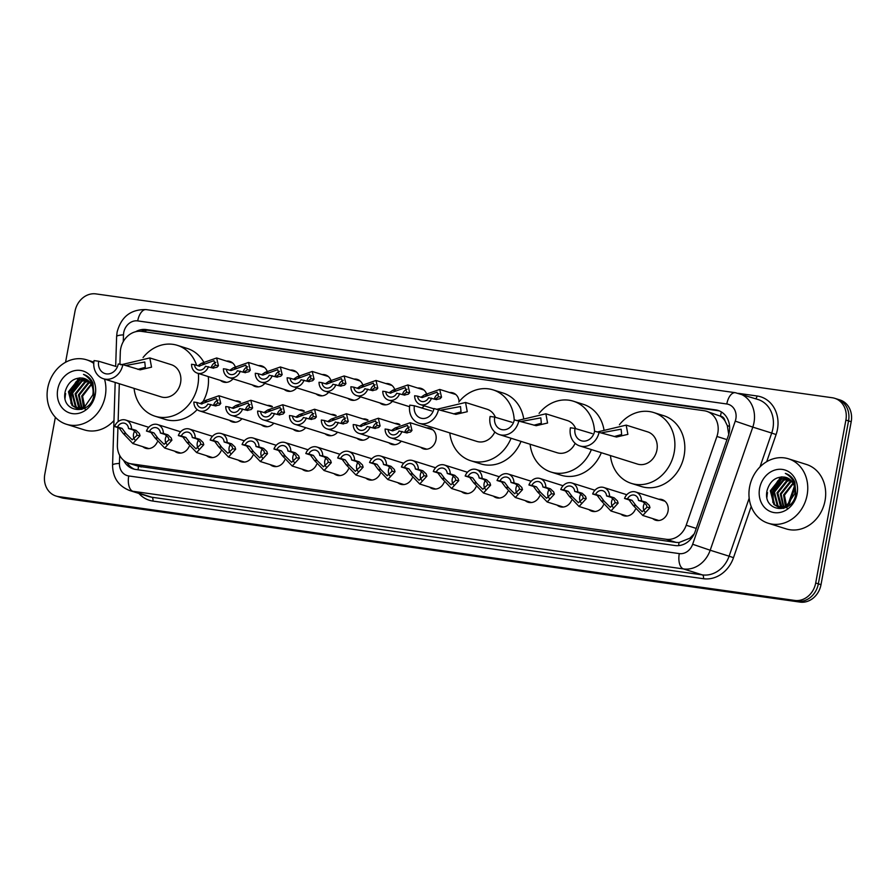 <?xml version="1.0" encoding="UTF-8"?>
<svg xmlns="http://www.w3.org/2000/svg" width="896" height="896" viewBox="0 0 896 896"><rect width="100%" height="100%" fill="white"/><g stroke="black" fill="none" stroke-linecap="round" stroke-linejoin="round"><path stroke-width="1.34" d="M635.331 509.432A10.808 9.262 107.5 0 1 623.717 515.704A10.808 9.262 107.5 0 1 620.85 514.102M603.456 504.93A10.808 9.262 107.5 0 1 591.853 511.213A10.808 9.262 107.5 0 1 588.974 509.6M571.592 500.438A10.808 9.262 107.5 0 1 559.978 506.722A10.808 9.262 107.5 0 1 557.11 505.109M539.717 495.947A10.808 9.262 107.5 0 1 528.102 502.219A10.808 9.262 107.5 0 1 525.235 500.606M507.842 491.445A10.808 9.262 107.5 0 1 496.238 497.728A10.808 9.262 107.5 0 1 493.36 496.115M475.978 486.954A10.808 9.262 107.5 0 1 464.363 493.237A10.808 9.262 107.5 0 1 461.496 491.624M444.102 482.451A10.808 9.262 107.5 0 1 432.488 488.734A10.808 9.262 107.5 0 1 429.621 487.122M412.227 477.96A10.808 9.262 107.5 0 1 400.624 484.243A10.808 9.262 107.5 0 1 397.746 482.63M380.363 473.469A10.808 9.262 107.5 0 1 368.749 479.752A10.808 9.262 107.5 0 1 365.882 478.139M348.488 468.966A10.808 9.262 107.5 0 1 336.874 475.25A10.808 9.262 107.5 0 1 334.006 473.637M316.613 464.475A10.808 9.262 107.5 0 1 305.01 470.758A10.808 9.262 107.5 0 1 302.131 469.146M284.749 459.984A10.808 9.262 107.5 0 1 273.134 466.256A10.808 9.262 107.5 0 1 270.267 464.654M252.874 455.482A10.808 9.262 107.5 0 1 241.27 461.765A10.808 9.262 107.5 0 1 238.392 460.152M221.01 450.99A10.808 9.262 107.5 0 1 209.395 457.274A10.808 9.262 107.5 0 1 206.517 455.661M189.134 446.499A10.808 9.262 107.5 0 1 177.52 452.771A10.808 9.262 107.5 0 1 174.653 451.17M157.259 441.997A10.808 9.262 107.5 0 1 145.656 448.28A10.808 9.262 107.5 0 1 142.778 446.667M658.795 499.262A10.808 9.262 107.5 0 1 662.077 499.587A10.808 9.262 107.5 0 1 668.035 511.19A10.808 9.262 107.5 0 1 655.592 520.206A10.808 9.262 107.5 0 1 652.714 518.594M426.731 427.93A10.808 9.262 107.5 0 1 430.013 428.254A10.808 9.262 107.5 0 1 435.971 439.858A10.808 9.262 107.5 0 1 423.528 448.874A10.808 9.262 107.5 0 1 420.661 447.261M401.33 441.179A10.808 9.262 107.5 0 1 391.653 444.371A10.808 9.262 107.5 0 1 388.786 442.758M369.466 436.688A10.808 9.262 107.5 0 1 359.789 439.88A10.808 9.262 107.5 0 1 356.91 438.267M337.59 432.197A10.808 9.262 107.5 0 1 327.914 435.389A10.808 9.262 107.5 0 1 325.046 433.776M305.715 427.694A10.808 9.262 107.5 0 1 296.05 430.886A10.808 9.262 107.5 0 1 293.171 429.274M273.851 423.203A10.808 9.262 107.5 0 1 264.174 426.395A10.808 9.262 107.5 0 1 261.296 424.782M241.976 418.712A10.808 9.262 107.5 0 1 232.299 421.904A10.808 9.262 107.5 0 1 229.432 420.291M424.245 405.81A10.808 9.262 107.5 0 1 421.602 408.038M392.37 401.318A10.808 9.262 107.5 0 1 382.693 404.51A10.808 9.262 107.5 0 1 379.826 402.898M360.506 396.816A10.808 9.262 107.5 0 1 350.829 400.008A10.808 9.262 107.5 0 1 347.95 398.406M328.63 392.325A10.808 9.262 107.5 0 1 318.954 395.517A10.808 9.262 107.5 0 1 316.075 393.904M296.755 387.834A10.808 9.262 107.5 0 1 287.078 391.026A10.808 9.262 107.5 0 1 284.211 389.413M264.891 383.331A10.808 9.262 107.5 0 1 255.214 386.523A10.808 9.262 107.5 0 1 252.336 384.91M233.016 378.84A10.808 9.262 107.5 0 1 223.339 382.032A10.808 9.262 107.5 0 1 220.461 380.419M117.925 427.594L117.376 445.021A20.261 17.371 -72.5 0 0 128.934 463.299A20.261 17.371 -72.5 0 0 131.331 463.837L666.154 539.269A20.261 17.371 -72.5 0 0 686.19 525.246L716.912 436.464A20.261 17.371 -72.5 0 0 717.808 433.059A20.261 17.371 -72.5 0 0 706.63 411.298A20.261 17.371 -72.5 0 0 704.234 410.749L141.613 331.397A20.261 17.371 -72.5 0 0 120.299 352.318L119.918 364.246M728.728 434.403L727.317 425.634L724.998 420.907A6.754 5.79 -72.5 0 0 720.44 416.125A20.261 10.326 -82 0 1 721.448 411.981M720.44 416.125L720.138 416.08A20.261 17.371 107.5 0 1 724.998 420.907M138.107 469.795A20.261 10.326 -82 0 1 138.499 466.301L676.133 542.405L679.022 542.528L689.853 538.216L694.221 533.837M138.499 466.301L128.934 463.299M720.138 416.08L706.63 411.298M119.314 383.734L118.115 421.658M394.867 423.438A10.808 9.262 107.5 0 1 398.138 423.763A10.808 9.262 107.5 0 1 399.918 424.57M362.992 418.936A10.808 9.262 107.5 0 1 366.274 419.261A10.808 9.262 107.5 0 1 368.043 420.067M331.117 414.445A10.808 9.262 107.5 0 1 334.398 414.77A10.808 9.262 107.5 0 1 336.168 415.576M299.253 409.954A10.808 9.262 107.5 0 1 302.523 410.267A10.808 9.262 107.5 0 1 304.304 411.085M267.378 405.451A10.808 9.262 107.5 0 1 270.659 405.776A10.808 9.262 107.5 0 1 272.429 406.582M235.502 400.96A10.808 9.262 107.5 0 1 238.784 401.285A10.808 9.262 107.5 0 1 240.565 402.091M449.646 392.56A10.808 9.262 107.5 0 1 452.917 392.885A10.808 9.262 107.5 0 1 459.077 401.699M417.771 388.058A10.808 9.262 107.5 0 1 421.053 388.382A10.808 9.262 107.5 0 1 426.317 393.288M385.896 383.566A10.808 9.262 107.5 0 1 389.178 383.891A10.808 9.262 107.5 0 1 394.442 388.797M354.032 379.075A10.808 9.262 107.5 0 1 357.302 379.4A10.808 9.262 107.5 0 1 362.566 384.306M322.157 374.573A10.808 9.262 107.5 0 1 325.438 374.898A10.808 9.262 107.5 0 1 330.702 379.803M290.282 370.082A10.808 9.262 107.5 0 1 293.563 370.406A10.808 9.262 107.5 0 1 298.827 375.312M258.418 365.59A10.808 9.262 107.5 0 1 261.688 365.904A10.808 9.262 107.5 0 1 266.952 370.81M226.542 361.088A10.808 9.262 107.5 0 1 229.824 361.413A10.808 9.262 107.5 0 1 235.088 366.318M123.648 460.354A20.261 17.371 -72.5 0 0 133.224 468.899A20.261 17.371 -72.5 0 0 135.61 469.448L675.125 545.541A20.261 17.371 -72.5 0 0 695.162 531.518L728.347 435.613A20.261 17.371 -72.5 0 0 729.243 432.197A20.261 17.371 -72.5 0 0 718.066 410.435A20.261 17.371 -72.5 0 0 715.669 409.886L146.138 329.56A20.261 17.371 -72.5 0 0 135.621 331.733M140.918 331.318A20.261 17.371 107.5 0 1 148.792 330.4L718.323 410.726A20.261 17.371 107.5 0 1 719.376 410.917M71.4 394.419A27.014 23.162 107.5 0 1 75.566 383.634M76.888 381.685A27.014 23.162 107.5 0 1 77.65 380.688M78.534 379.646A27.014 23.162 107.5 0 1 80.237 377.877M773.259 493.416A27.014 23.162 107.5 0 1 777.426 482.63M778.747 480.67A27.014 23.162 107.5 0 1 779.509 479.685M780.394 478.632A27.014 23.162 107.5 0 1 782.096 476.862M65.554 362.286L74.995 311.338A20.261 17.371 107.5 0 1 95.939 293.899L832.317 397.757A20.261 17.371 107.5 0 1 834.714 398.306A20.261 17.371 107.5 0 1 845.891 420.067L815.696 582.994A20.261 17.371 107.5 0 1 794.752 600.432L58.374 496.574A20.261 17.371 107.5 0 1 55.978 496.026A20.261 17.371 107.5 0 1 44.8 474.264L55.362 417.267M834.714 398.306L840.022 399.974A20.261 17.371 107.5 0 1 851.2 421.736L821.005 584.662L818.35 583.834A20.261 17.371 107.5 0 1 797.406 601.261L61.029 497.403A20.261 17.371 107.5 0 1 58.632 496.866A20.261 17.371 107.5 0 0 61.029 497.403L797.406 601.261A20.261 17.371 107.5 0 0 818.35 583.834L848.546 420.896L818.35 583.834L815.696 582.994M837.368 399.134A20.261 17.371 107.5 0 1 848.546 420.896A20.261 17.371 107.5 0 0 837.368 399.134M134.568 469.258A20.261 17.371 107.5 0 1 127.03 462.549M821.005 584.662A20.261 17.371 107.5 0 1 800.061 602.101L63.683 498.243A20.261 17.371 107.5 0 1 61.286 497.694L55.978 496.026M749.594 486.965A33.768 28.941 107.5 0 1 788.48 458.808A33.768 28.941 107.5 0 1 807.117 495.085A33.768 28.941 107.5 0 1 768.23 523.242A33.768 28.941 107.5 0 1 749.594 486.965M788.48 458.808L806.4 464.442A33.768 28.941 107.5 0 1 825.037 500.718A33.768 28.941 107.5 0 1 786.15 528.875L768.23 523.242M797.115 493.674A22.019 18.872 107.5 0 1 774.357 512.624A22.019 18.872 107.5 0 1 759.595 488.376A22.019 18.872 107.5 0 1 782.354 469.426A22.019 18.872 107.5 0 1 797.115 493.674M786.296 477.512L784.448 477.098C775.958 476.47 770.213 480.749 767.234 489.944C761.466 511.907 792.747 515.805 795.838 493.797L794.819 482.138C792.803 477.669 789.645 474.746 785.344 473.39C793.094 477.613 796.208 484.456 794.674 493.909L786.33 506.128L778.826 507.181M787.875 478.162L780.618 479.147L771.154 491.019L774.704 504.728L778.422 507.046M787.483 477.971L779.789 478.878L770.325 490.762L773.875 504.47L777.997 506.923M789.376 479.046L783.933 480.189L774.48 492.061L778.019 505.77L780.147 507.349M780.539 507.562L781.738 508.088M789.006 478.8L783.104 479.92L773.651 491.803L777.19 505.512L779.699 507.304M780.102 507.494L783.686 508.413M790.787 480.222L787.248 481.23L777.795 493.102L781.962 507.36M790.451 479.898L786.419 480.973L776.966 492.845L780.506 506.554L781.502 507.394M781.872 507.651L783.026 508.346M792.109 481.701L790.574 482.272L781.11 494.144L783.877 507.046M791.784 481.298L789.746 482.014L780.282 493.886L783.384 507.158M793.296 483.594L784.426 495.197L785.938 506.318M793.005 483.078L783.597 494.928L785.4 506.542M787.08 508.323L784.493 495.522M784.448 477.098A15.266 13.082 107.5 0 1 786.251 477.501A15.266 13.082 107.5 0 1 794.674 493.909M766.931 497.258A33.768 28.941 107.5 0 1 767.514 492.598M780.595 479.147L772.397 491.949L772.878 502.488M781.962 478.632L772.811 492.083L773.629 503.552M597.206 432.018L626.181 425.13L627.883 434.358L616.482 437.035L594.574 431.189A11.48 9.845 107.5 0 1 581.358 440.765A11.48 9.845 107.5 0 1 575.019 428.434L570.416 427.784A16.89 14.47 107.5 0 0 579.734 445.917L637.47 464.072A16.89 14.47 -72.5 0 0 656.925 449.994A16.89 14.47 -72.5 0 0 647.606 431.861L626.181 425.118M592.323 433.619L575.019 428.434M619.416 424.715A37.15 31.842 107.5 0 1 653.677 412.53A37.15 31.842 107.5 0 1 674.184 452.424A37.15 31.842 107.5 0 1 631.4 483.403A37.15 31.842 107.5 0 1 610.422 455.56M653.677 412.53L663.634 415.666A37.15 31.842 107.5 0 1 684.13 455.56A37.15 31.842 107.5 0 1 641.346 486.528L631.4 483.403M599.178 431.838A16.89 14.47 107.5 0 1 579.734 445.917M614.197 436.554L621.656 434.526L621.13 429.195L601.955 432.712M516.891 420.683L545.866 413.795L547.568 423.024L536.178 425.701L514.27 419.866A11.48 9.845 107.5 0 1 501.043 429.43A11.48 9.845 107.5 0 1 494.704 417.099L490.101 416.45A16.89 14.47 107.5 0 0 499.419 434.594L557.166 452.749A16.89 14.47 -72.5 0 0 575.142 443.307M512.008 422.296L494.704 417.099M575.702 428.646A16.89 14.47 -72.5 0 0 567.291 420.526L545.866 413.795M539.101 413.381A37.15 31.842 107.5 0 1 573.373 401.206A37.15 31.842 107.5 0 1 594.53 431.424M573.373 401.206L583.33 404.331A37.15 31.842 107.5 0 1 603.926 429.565M591.382 449.579A37.15 31.842 107.5 0 1 551.085 472.069A37.15 31.842 107.5 0 1 530.107 444.237M601.328 452.704A37.15 31.842 107.5 0 1 561.042 475.205L551.085 472.069M518.874 420.515A16.89 14.47 107.5 0 1 499.419 434.594M533.882 425.219L541.352 423.203L540.814 417.872L521.64 421.389M436.587 409.36L465.55 402.472L467.264 411.701L455.862 414.378L433.955 408.531A11.48 9.845 107.5 0 1 420.728 418.107A11.48 9.845 107.5 0 1 414.4 405.776L409.797 405.126A16.89 14.47 107.5 0 0 419.115 423.259L476.851 441.414A16.89 14.47 -72.5 0 0 494.827 431.973M431.704 410.973L414.4 405.776M495.398 417.323A16.89 14.47 -72.5 0 0 486.976 409.203L465.562 402.472M458.786 402.058A37.15 31.842 107.5 0 1 493.058 389.872A37.15 31.842 107.5 0 1 514.226 420.101M493.058 389.872L503.014 393.008A37.15 31.842 107.5 0 1 523.622 418.242M511.067 438.256A37.15 31.842 107.5 0 1 470.77 460.746A37.15 31.842 107.5 0 1 449.792 432.914M521.024 441.381A37.15 31.842 107.5 0 1 480.726 463.882L470.77 460.746M438.558 409.181A16.89 14.47 107.5 0 1 419.115 423.259M453.578 413.896L461.037 411.869L460.51 406.549L441.336 410.054M122.842 364.65L118.238 364A11.48 9.845 107.5 0 1 105.011 373.576A11.48 9.845 107.5 0 1 98.672 361.245L94.069 360.595A16.89 14.47 107.5 0 0 103.387 378.728L161.134 396.883A16.89 14.47 -72.5 0 0 180.578 382.805A16.89 14.47 -72.5 0 0 171.259 364.672L149.834 357.941L151.536 367.17L140.146 369.846L122.842 364.65A16.89 14.47 107.5 0 1 103.387 378.728M115.976 366.442L98.672 361.245M120.859 364.829L149.834 357.941M143.069 357.526A37.15 31.842 107.5 0 1 177.341 345.341A37.15 31.842 107.5 0 1 196.638 365.366M198.341 373.464A37.15 31.842 107.5 0 1 197.837 385.246A37.15 31.842 107.5 0 1 155.053 416.214A37.15 31.842 107.5 0 1 134.075 388.382M177.341 345.341L187.298 348.477A37.15 31.842 107.5 0 1 203.482 361.626M208.298 376.589A37.15 31.842 107.5 0 1 207.794 388.371A37.15 31.842 107.5 0 1 202.754 402.058M197.176 409.595A37.15 31.842 107.5 0 1 165.01 419.35L155.053 416.214M137.85 369.365L145.32 367.338L144.782 362.018L125.608 365.523M104.507 379.086A33.768 28.941 107.5 0 1 105.258 396.088A33.768 28.941 107.5 0 1 66.371 424.245A33.768 28.941 107.5 0 1 47.734 387.979A33.768 28.941 107.5 0 1 86.632 359.822A33.768 28.941 107.5 0 1 93.766 363.406M95.256 394.677A22.019 18.872 107.5 0 1 72.498 413.627A22.019 18.872 107.5 0 1 57.736 389.39A22.019 18.872 107.5 0 1 80.506 370.44A22.019 18.872 107.5 0 1 95.256 394.677M84.437 378.526L82.589 378.101C74.099 377.474 68.354 381.763 65.374 390.947C59.618 412.922 90.888 416.819 93.979 394.8L92.96 383.152C90.944 378.672 87.786 375.76 83.485 374.394C91.235 378.627 94.349 385.459 92.826 394.912L84.47 407.131L76.978 408.184M86.016 379.165L78.758 380.15L69.294 392.022L72.845 405.731L76.563 408.05M85.624 378.986L77.93 379.893L68.466 391.765L72.016 405.474L76.149 407.926M87.517 380.061L82.074 381.192L72.621 393.075L76.16 406.784L78.288 408.363M78.68 408.565L79.878 409.091M87.147 379.814L81.245 380.934L71.792 392.806L75.331 406.515L77.851 408.307M78.243 408.498L81.827 409.416M88.928 381.226L85.4 382.234L75.936 394.117L80.102 408.374M88.592 380.912L84.56 381.976L75.107 393.848L78.658 407.568L79.643 408.397M80.013 408.666L81.166 409.349M90.25 382.715L88.715 383.286L79.251 395.158L82.018 408.05M89.925 382.312L87.886 383.018L78.422 394.901L81.536 408.162M91.437 384.608L82.578 396.2L84.078 407.322M91.146 384.082L81.738 395.942L83.552 407.546M85.221 409.338L82.634 396.536M82.589 378.101A15.266 13.082 107.5 0 1 84.392 378.515A15.266 13.082 107.5 0 1 92.826 394.912M113.982 420.526A33.768 28.941 107.5 0 1 84.291 429.878L66.371 424.245M65.072 398.272A33.768 28.941 107.5 0 1 65.654 393.613M78.736 380.162L70.538 392.952L71.019 403.502M80.102 379.646L70.952 393.086L71.77 404.566M435.086 399.235L438.57 396.738L437.069 392.146L422.162 397.589L417.603 396.155A6.754 5.79 -72.5 0 0 421.434 401.386A6.754 5.79 -72.5 0 0 428.579 397.712L436.106 399.56L440.138 398.698L441.526 397.152L439.723 389.435L455.795 394.486M438.928 393.758A6.754 5.79 -72.5 0 0 434.37 399.011M421.008 397.23L424.592 394.766L439.723 389.435M436.677 399.683L436.106 399.56M417.603 396.155L414.646 395.741A10.136 8.68 -72.5 0 0 420.426 404.611A10.136 8.68 -72.5 0 0 431.547 398.126M403.211 394.744L406.706 392.246L405.205 387.654L390.286 393.098L385.739 391.664A6.754 5.79 -72.5 0 0 389.57 396.894A6.754 5.79 -72.5 0 0 396.715 393.21L404.23 395.058L408.274 394.195L409.662 392.661L407.859 384.944L423.92 389.995M407.053 389.256A6.754 5.79 -72.5 0 0 402.506 394.52M389.144 392.739L392.717 390.275L407.859 384.944M404.813 395.192L404.23 395.058M385.739 391.664L382.771 391.25A10.136 8.68 -72.5 0 0 388.55 400.12A10.136 8.68 -72.5 0 0 399.683 393.635M390.846 393.221L390.286 393.098M371.336 390.242L374.83 387.744L373.33 383.152L358.411 388.595L353.864 387.173A6.754 5.79 -72.5 0 0 357.694 392.403A6.754 5.79 -72.5 0 0 364.84 388.718L372.355 390.566L376.398 389.704L377.787 388.17L375.984 380.453L392.045 385.504M375.178 384.765A6.754 5.79 -72.5 0 0 370.63 390.018M357.269 388.237L360.842 385.773L375.984 380.453M372.938 390.701L372.355 390.566M353.864 387.173L350.896 386.747A10.136 8.68 -72.5 0 0 356.686 395.618A10.136 8.68 -72.5 0 0 367.808 389.133M358.971 388.73L358.411 388.595M339.472 385.75L342.955 383.253L341.454 378.661L326.547 384.104L321.989 382.67A6.754 5.79 -72.5 0 0 325.819 387.901A6.754 5.79 -72.5 0 0 332.965 384.216L340.491 386.075L344.523 385.213L345.912 383.667L344.109 375.95L360.181 381.002M343.314 380.274A6.754 5.79 -72.5 0 0 338.755 385.526M325.394 383.746L328.978 381.282L344.109 375.95M341.062 386.198L340.491 386.075M321.989 382.67L319.032 382.256A10.136 8.68 -72.5 0 0 324.811 391.126A10.136 8.68 -72.5 0 0 335.933 384.642M307.597 381.259L311.091 378.762L309.59 374.17L294.672 379.613L290.125 378.179A6.754 5.79 -72.5 0 0 293.955 383.41A6.754 5.79 -72.5 0 0 301.101 379.725L308.616 381.573L312.659 380.71L314.048 379.176L312.245 371.459L328.306 376.51M311.438 375.771A6.754 5.79 -72.5 0 0 306.891 381.035M293.53 379.243L297.102 376.779L312.245 371.459M309.198 381.707L308.616 381.573M290.125 378.179L287.157 377.765A10.136 8.68 -72.5 0 0 292.936 386.635A10.136 8.68 -72.5 0 0 304.069 380.15M295.232 379.736L294.672 379.613M275.722 376.757L279.216 374.259L277.715 369.667L262.808 375.11L258.25 373.688A6.754 5.79 -72.5 0 0 262.08 378.918A6.754 5.79 -72.5 0 0 269.226 375.234L276.741 377.082L280.784 376.219L282.173 374.674L280.37 366.968L296.442 372.019M279.563 371.28A6.754 5.79 -72.5 0 0 275.016 376.533M261.654 374.752L265.227 372.288L280.37 366.968M277.323 377.216L276.741 377.082M258.25 373.688L255.282 373.262A10.136 8.68 -72.5 0 0 261.072 382.133A10.136 8.68 -72.5 0 0 272.194 375.648M243.858 372.266L247.341 369.768L245.84 365.176L230.933 370.619L226.386 369.186A6.754 5.79 -72.5 0 0 230.216 374.416A6.754 5.79 -72.5 0 0 237.362 370.731L244.877 372.59L248.909 371.728L250.298 370.182L248.494 362.466L264.566 367.517M247.699 366.778A6.754 5.79 -72.5 0 0 243.141 372.042M229.779 370.261L233.363 367.797L248.494 362.466M245.459 372.714L244.877 372.59M226.386 369.186L223.418 368.771A10.136 8.68 -72.5 0 0 229.197 377.642A10.136 8.68 -72.5 0 0 240.318 371.157M211.982 367.774L215.477 365.277L213.976 360.674L199.058 366.128L194.51 364.694A6.754 5.79 -72.5 0 0 198.341 369.925A6.754 5.79 -72.5 0 0 205.486 366.24L213.002 368.088L217.045 367.226L218.434 365.691L216.63 357.974L232.691 363.026M215.824 362.286A6.754 5.79 -72.5 0 0 211.277 367.55M197.915 365.758L201.488 363.294L216.63 357.974M213.584 368.222L213.002 368.088M194.51 364.694L191.542 364.269A10.136 8.68 -72.5 0 0 197.322 373.139A10.136 8.68 -72.5 0 0 208.454 366.654M199.618 366.251L199.058 366.128M405.541 432.522L409.024 430.024L407.523 425.432L392.616 430.875L388.069 429.442A6.754 5.79 -72.5 0 0 391.899 434.672A6.754 5.79 -72.5 0 0 399.034 430.987L406.56 432.846L410.592 431.984L411.981 430.438L409.024 430.024M391.462 430.517L395.046 428.053L410.178 422.722L411.981 430.438M407.142 432.97L406.56 432.846M388.069 429.442L385.101 429.027A10.136 8.68 -72.5 0 0 390.88 437.898A10.136 8.68 -72.5 0 0 402.002 431.413M409.382 427.045A6.754 5.79 -72.5 0 0 404.824 432.298M373.666 428.03L377.16 425.533L375.659 420.93L360.741 426.384L356.194 424.95A6.754 5.79 -72.5 0 0 360.024 430.181A6.754 5.79 -72.5 0 0 367.17 426.496L374.685 428.344L378.728 427.482L380.117 425.947L377.16 425.533M361.301 426.507L360.741 426.384M359.598 426.014L363.171 423.55L378.314 418.23L380.117 425.947M375.267 428.478L374.685 428.344M356.194 424.95L353.226 424.536A10.136 8.68 -72.5 0 0 359.005 433.395A10.136 8.68 -72.5 0 0 370.138 426.91M377.507 422.542A6.754 5.79 -72.5 0 0 372.96 427.806M341.79 423.528L345.285 421.03L343.784 416.438L328.877 421.882L324.318 420.459A6.754 5.79 -72.5 0 0 328.149 425.69A6.754 5.79 -72.5 0 0 335.294 422.005L342.81 423.853L346.853 422.99L348.242 421.445L345.285 421.03M327.723 421.523L331.296 419.059L346.438 413.739L348.242 421.445M343.392 423.976L342.81 423.853M324.318 420.459L321.35 420.034A10.136 8.68 -72.5 0 0 327.141 428.904A10.136 8.68 -72.5 0 0 338.262 422.419M345.632 418.051A6.754 5.79 -72.5 0 0 341.085 423.304M309.926 419.037L313.41 416.539L311.909 411.947L297.002 417.39L292.454 415.957A6.754 5.79 -72.5 0 0 296.285 421.187A6.754 5.79 -72.5 0 0 303.43 417.502L310.946 419.362L314.978 418.499L316.366 416.954L313.41 416.539M295.848 417.032L299.432 414.568L314.563 409.237L316.366 416.954M311.528 419.485L310.946 419.362M292.454 415.957L289.486 415.542A10.136 8.68 -72.5 0 0 295.266 424.413A10.136 8.68 -72.5 0 0 306.387 417.928M313.768 413.549A6.754 5.79 -72.5 0 0 309.21 418.813M278.051 414.546L281.546 412.037L280.045 407.445L265.126 412.899L260.579 411.466A6.754 5.79 -72.5 0 0 264.41 416.696A6.754 5.79 -72.5 0 0 271.555 413.011L279.07 414.859L283.114 413.997L284.502 412.462L281.546 412.037M265.686 413.022L265.126 412.899M263.984 412.53L267.557 410.066L282.699 404.746L284.502 412.462M279.653 414.994L279.07 414.859M260.579 411.466L257.611 411.04A10.136 8.68 -72.5 0 0 263.39 419.91A10.136 8.68 -72.5 0 0 274.523 413.426M281.893 409.058A6.754 5.79 -72.5 0 0 277.346 414.322M246.176 410.043L249.67 407.546L248.17 402.954L233.262 408.397L228.704 406.963A6.754 5.79 -72.5 0 0 232.534 412.194A6.754 5.79 -72.5 0 0 239.68 408.52L247.206 410.368L251.238 409.506L252.627 407.96L249.67 407.546M232.109 408.038L235.682 405.574L250.824 400.254L252.627 407.96M247.778 410.491L247.206 410.368M228.704 406.963L225.736 406.549A10.136 8.68 -72.5 0 0 231.526 415.419A10.136 8.68 -72.5 0 0 242.648 408.934M250.018 404.566A6.754 5.79 -72.5 0 0 245.47 409.819M214.312 405.552L217.795 403.054L216.294 398.462L201.387 403.906L196.84 402.472A6.754 5.79 -72.5 0 0 200.67 407.702A6.754 5.79 -72.5 0 0 207.816 404.018L215.331 405.866L219.363 405.003L220.763 403.469L217.795 403.054M201.947 404.029L201.387 403.906M200.245 403.547L203.818 401.083L218.949 395.752L220.763 403.469M215.914 406L215.331 405.866M196.84 402.472L193.872 402.058A10.136 8.68 -72.5 0 0 199.651 410.928A10.136 8.68 -72.5 0 0 210.784 404.443M218.154 400.064A6.754 5.79 -72.5 0 0 213.606 405.328M627.502 498.893L632.05 500.326L636.003 505.669L642.174 511.739L647.024 507.226L646.419 504.997L643.026 501.872L638.478 500.438A6.754 5.79 -72.5 0 0 634.648 495.208A6.754 5.79 -72.5 0 0 627.502 498.893L624.534 498.467L629.082 499.901L633.035 505.254L642.802 515.469L658.874 520.531M644.806 502.902A6.754 5.79 -72.5 0 0 643.451 506.061A6.754 5.79 -72.5 0 0 644.829 511.75M624.534 498.467A10.136 8.68 -72.5 0 1 635.656 491.982A10.136 8.68 -72.5 0 1 641.446 500.853L645.994 502.286L649.298 505.4L649.981 507.651L642.802 515.469M641.446 500.853L638.478 500.438M595.627 494.39L600.174 495.824L604.128 501.178L610.299 507.237L615.149 502.734L614.544 500.494L611.15 497.37L606.603 495.947A6.754 5.79 -72.5 0 0 602.773 490.717A6.754 5.79 -72.5 0 0 595.627 494.39L592.659 493.976L597.206 495.41L601.171 500.763L610.926 510.978L626.998 516.029M612.931 498.411A6.754 5.79 -72.5 0 0 611.587 501.558A6.754 5.79 -72.5 0 0 612.965 507.248M592.659 493.976A10.136 8.68 -72.5 0 1 603.781 487.491A10.136 8.68 -72.5 0 1 609.571 496.362L614.118 497.795L617.422 500.909L618.117 503.149L610.926 510.978M609.571 496.362L606.603 495.947M563.752 489.899L568.31 491.333L572.253 496.686L578.435 502.746L583.285 498.243L582.68 496.003L579.286 492.878L574.728 491.445A6.754 5.79 -72.5 0 0 570.898 486.214A6.754 5.79 -72.5 0 0 563.752 489.899L560.784 489.485L565.342 490.918L569.296 496.272L579.062 506.486L595.123 511.538M581.056 493.92A6.754 5.79 -72.5 0 0 579.712 497.067A6.754 5.79 -72.5 0 0 581.09 502.757M560.784 489.485A10.136 8.68 -72.5 0 1 571.917 483A10.136 8.68 -72.5 0 1 577.696 491.87L582.254 493.304L585.547 496.406L586.242 498.658L579.062 506.486M577.696 491.87L574.728 491.445M531.888 485.408L536.435 486.842L540.389 492.184L546.56 498.254L551.41 493.741L550.805 491.512L547.411 488.387L542.864 486.954A6.754 5.79 -72.5 0 0 539.034 481.723A6.754 5.79 -72.5 0 0 531.888 485.408L528.92 484.982L533.467 486.416L537.421 491.77L547.187 501.984L563.259 507.035M549.192 489.418A6.754 5.79 -72.5 0 0 547.848 492.576A6.754 5.79 -72.5 0 0 549.214 498.266M528.92 484.982A10.136 8.68 -72.5 0 1 540.042 478.498A10.136 8.68 -72.5 0 1 545.832 487.368L550.379 488.802L553.683 491.915L554.366 494.166L547.187 501.984M545.832 487.368L542.864 486.954M500.013 480.906L504.56 482.339L508.514 487.693L514.685 493.752L519.534 489.25L518.93 487.01L515.536 483.885L510.989 482.462A6.754 5.79 -72.5 0 0 507.158 477.232A6.754 5.79 -72.5 0 0 500.013 480.906L497.045 480.491L501.592 481.925L505.557 487.278L515.323 497.493L531.384 502.544M517.317 484.926A6.754 5.79 -72.5 0 0 515.973 488.074A6.754 5.79 -72.5 0 0 517.35 493.763M497.045 480.491A10.136 8.68 -72.5 0 1 508.166 474.006A10.136 8.68 -72.5 0 1 513.957 482.877L518.504 484.31L521.808 487.424L522.502 489.664L515.323 497.493M513.957 482.877L510.989 482.462M468.138 476.414L472.696 477.848L476.638 483.202L482.821 489.261L487.67 484.758L487.066 482.518L483.672 479.394L479.114 477.96A6.754 5.79 -72.5 0 0 475.283 472.73A6.754 5.79 -72.5 0 0 468.138 476.414L465.17 476L469.728 477.422L473.682 482.776L483.448 493.002L499.509 498.053M485.442 480.435A6.754 5.79 -72.5 0 0 484.098 483.582A6.754 5.79 -72.5 0 0 485.475 489.272M465.17 476A10.136 8.68 -72.5 0 1 476.302 469.515A10.136 8.68 -72.5 0 1 482.082 478.386L486.64 479.808L489.944 482.922L490.627 485.173L483.448 493.002M482.082 478.386L479.114 477.96M436.274 471.923L440.821 473.357L444.774 478.699L450.946 484.77L455.795 480.256L455.19 478.027L451.797 474.902L447.25 473.469A6.754 5.79 -72.5 0 0 443.419 468.238A6.754 5.79 -72.5 0 0 436.274 471.923L433.306 471.498L437.853 472.931L441.818 478.285L451.573 488.499L467.645 493.55M453.578 475.933A6.754 5.79 -72.5 0 0 452.234 479.091A6.754 5.79 -72.5 0 0 453.6 484.781M433.306 471.498A10.136 8.68 -72.5 0 1 444.427 465.013A10.136 8.68 -72.5 0 1 450.218 473.883L454.765 475.317L458.069 478.43L458.752 480.67L451.573 488.499M450.218 473.883L447.25 473.469M404.398 467.421L408.946 468.854L412.899 474.208L419.07 480.267L423.92 475.765L423.315 473.525L419.922 470.4L415.374 468.978A6.754 5.79 -72.5 0 0 411.544 463.747A6.754 5.79 -72.5 0 0 404.398 467.421L401.43 467.006L405.989 468.44L409.942 473.794L419.709 484.008L435.77 489.059M421.702 471.442A6.754 5.79 -72.5 0 0 420.358 474.589A6.754 5.79 -72.5 0 0 421.736 480.278M401.43 467.006A10.136 8.68 -72.5 0 1 412.563 460.522A10.136 8.68 -72.5 0 1 418.342 469.392L422.89 470.826L426.194 473.928L426.888 476.179L419.709 484.008M418.342 469.392L415.374 468.978M372.523 462.93L377.082 464.363L381.024 469.717L387.206 475.776L392.056 471.262L391.451 469.034L388.058 465.909L383.499 464.475A6.754 5.79 -72.5 0 0 379.669 459.245A6.754 5.79 -72.5 0 0 372.523 462.93L369.566 462.515L374.114 463.938L378.067 469.291L387.834 479.517L403.894 484.568M389.827 466.95A6.754 5.79 -72.5 0 0 388.483 470.098A6.754 5.79 -72.5 0 0 389.861 475.787M369.566 462.515A10.136 8.68 -72.5 0 1 380.688 456.03A10.136 8.68 -72.5 0 1 386.467 464.901L391.026 466.323L394.33 469.437L395.013 471.688L387.834 479.517M386.467 464.901L383.499 464.475M340.659 458.438L345.206 459.861L349.16 465.214L355.331 471.285L360.181 466.771L359.576 464.542L356.182 461.418L351.635 459.984A6.754 5.79 -72.5 0 0 347.805 454.754A6.754 5.79 -72.5 0 0 340.659 458.438L337.691 458.013L342.238 459.446L346.203 464.8L355.958 475.014L372.03 480.066M357.963 462.448A6.754 5.79 -72.5 0 0 356.619 465.606A6.754 5.79 -72.5 0 0 357.997 471.296M337.691 458.013A10.136 8.68 -72.5 0 1 348.813 451.528A10.136 8.68 -72.5 0 1 354.603 460.398L359.15 461.832L362.454 464.946L363.138 467.186L355.958 475.014M354.603 460.398L351.635 459.984M308.784 453.936L313.342 455.37L317.285 460.723L323.456 466.782L328.317 462.28L327.701 460.04L324.318 456.915L319.76 455.493A6.754 5.79 -72.5 0 0 315.93 450.262A6.754 5.79 -72.5 0 0 308.784 453.936L305.816 453.522L310.374 454.955L314.328 460.309L324.094 470.523L340.155 475.574M326.088 457.957A6.754 5.79 -72.5 0 0 324.744 461.104A6.754 5.79 -72.5 0 0 326.122 466.794M305.816 453.522A10.136 8.68 -72.5 0 1 316.949 447.037A10.136 8.68 -72.5 0 1 322.728 455.907L327.275 457.341L330.579 460.443L331.274 462.694L324.094 470.523M322.728 455.907L319.76 455.493M276.92 449.445L281.467 450.878L285.41 456.232L291.592 462.291L296.442 457.778L295.837 455.549L292.443 452.424L287.896 450.99A6.754 5.79 -72.5 0 0 284.066 445.76A6.754 5.79 -72.5 0 0 276.92 449.445L273.952 449.03L278.499 450.453L282.453 455.806L292.219 466.032L308.28 471.083M294.224 453.466A6.754 5.79 -72.5 0 0 292.869 456.613A6.754 5.79 -72.5 0 0 294.246 462.302M273.952 449.03A10.136 8.68 -72.5 0 1 285.074 442.546A10.136 8.68 -72.5 0 1 290.853 451.416L295.411 452.838L298.715 455.952L299.398 458.203L292.219 466.032M290.853 451.416L287.896 450.99M245.045 444.954L249.592 446.376L253.546 451.73L259.717 457.8L264.566 453.286L263.962 451.046L260.568 447.933L256.021 446.499A6.754 5.79 -72.5 0 0 252.19 441.269A6.754 5.79 -72.5 0 0 245.045 444.954L242.077 444.528L246.624 445.962L250.589 451.315L260.344 461.53L276.416 466.581M262.349 448.963A6.754 5.79 -72.5 0 0 261.005 452.11A6.754 5.79 -72.5 0 0 262.382 457.811M242.077 444.528A10.136 8.68 -72.5 0 1 253.198 438.043A10.136 8.68 -72.5 0 1 258.989 446.914L263.536 448.347L266.84 451.461L267.523 453.701L260.344 461.53M258.989 446.914L256.021 446.499M213.17 440.451L217.728 441.885L221.67 447.238L227.842 453.298L232.702 448.795L232.098 446.555L228.704 443.43L224.146 441.997A6.754 5.79 -72.5 0 0 220.315 436.778A6.754 5.79 -72.5 0 0 213.17 440.451L210.202 440.037L214.76 441.47L218.714 446.824L228.48 457.038L244.541 462.09M230.474 444.472A6.754 5.79 -72.5 0 0 229.13 447.619A6.754 5.79 -72.5 0 0 230.507 453.309M210.202 440.037A10.136 8.68 -72.5 0 1 221.334 433.552A10.136 8.68 -72.5 0 1 227.114 442.422L231.661 443.856L234.965 446.958L235.659 449.21L228.48 457.038M227.114 442.422L224.146 441.997M181.306 435.96L185.853 437.394L189.795 442.747L195.978 448.806L200.827 444.293L200.222 442.064L196.829 438.939L192.282 437.506A6.754 5.79 -72.5 0 0 188.451 432.275A6.754 5.79 -72.5 0 0 181.306 435.96L178.338 435.546L182.885 436.968L186.838 442.322L196.605 452.547L212.666 457.598M198.61 439.97A6.754 5.79 -72.5 0 0 197.254 443.128A6.754 5.79 -72.5 0 0 198.632 448.818M178.338 435.546A10.136 8.68 -72.5 0 1 189.459 429.061A10.136 8.68 -72.5 0 1 195.238 437.92L199.797 439.354L203.101 442.467L203.784 444.718L196.605 452.547M195.238 437.92L192.282 437.506M149.43 431.469L153.978 432.891L157.931 438.245L164.102 444.304L168.952 439.802L168.347 437.562L164.954 434.448L160.406 433.014A6.754 5.79 -72.5 0 0 156.576 427.784A6.754 5.79 -72.5 0 0 149.43 431.469L146.462 431.043L151.01 432.477L154.974 437.83L164.73 448.045L180.802 453.096M166.734 435.478A6.754 5.79 -72.5 0 0 165.39 438.626A6.754 5.79 -72.5 0 0 166.768 444.315M146.462 431.043A10.136 8.68 -72.5 0 1 157.584 424.558A10.136 8.68 -72.5 0 1 163.374 433.429L167.922 434.862L171.226 437.976L171.909 440.216L164.73 448.045M163.374 433.429L160.406 433.014M117.555 426.966L122.114 428.4L126.056 433.754L132.238 439.813L137.088 435.31L136.483 433.07L133.09 429.946L128.531 428.512A6.754 5.79 -72.5 0 0 124.701 423.282A6.754 5.79 -72.5 0 0 117.555 426.966L114.587 426.552L119.146 427.986L123.099 433.339L132.866 443.554L148.926 448.605M134.859 430.987A6.754 5.79 -72.5 0 0 133.515 434.134A6.754 5.79 -72.5 0 0 134.893 439.824M114.587 426.552A10.136 8.68 -72.5 0 1 125.72 420.067A10.136 8.68 -72.5 0 1 131.499 428.938L136.058 430.371L139.35 433.474L140.045 435.725L132.866 443.554M131.499 428.938L128.531 428.512M726.958 439.622L716.912 436.464M678.664 545.619A20.261 10.326 -82 0 1 679.022 542.528M689.853 538.216L691.163 538.664M727.317 425.634L729.579 426.429M145.499 331.946A20.261 10.326 -82 0 1 146.003 330.266M696.237 528.405L686.19 525.246M676.133 542.405L666.154 539.269M141.31 466.973L131.331 463.837M718.323 410.726L715.669 409.886M119.694 455.392L119.437 463.411A13.507 11.581 -72.5 0 0 128.744 475.955L679.291 553.605A13.507 11.581 -72.5 0 0 692.653 544.253L735.246 421.131A13.507 11.581 -72.5 0 0 735.851 418.858A13.507 11.581 -72.5 0 0 726.802 403.984L137.704 320.902A13.507 11.581 -72.5 0 0 123.738 332.517A13.507 11.581 -72.5 0 0 123.491 334.846L123.278 341.634M739.088 393.546A27.014 23.162 107.5 0 1 753.995 422.565A27.014 23.162 107.5 0 1 752.797 427.112L771.702 433.059A27.014 23.162 -72.5 0 0 772.912 428.512A27.014 23.162 -72.5 0 0 758.005 399.493L735.325 392.694A13.507 6.888 98 0 0 726.802 403.984M735.325 392.694L146.227 309.613C130.917 309.154 121.206 316.669 117.096 332.147L116.626 336.504A13.507 2.162 1.8 0 1 123.491 334.846M738.438 393.355L757.086 395.987A3.382 1.725 -82 0 1 755.507 398.709M757.086 395.987A30.397 26.051 107.5 0 1 777.448 429.442A30.397 26.051 107.5 0 1 776.093 434.56L766.707 461.675M751.195 506.509L733.499 557.682A30.397 26.051 107.5 0 1 703.438 578.715L152.88 501.066A30.397 26.051 107.5 0 1 138.914 493.45M794.752 600.432L800.061 602.101M845.891 420.067L851.2 421.736M58.374 496.574L63.683 498.243M735.246 421.131L752.797 427.112L710.192 550.234L729.109 556.181L749.179 498.176M692.653 544.253L710.192 550.234A27.014 23.162 107.5 0 1 683.48 568.938L702.386 574.885A27.014 23.162 -72.5 0 0 729.109 556.181L733.499 557.682M760.01 466.894L771.702 433.059L776.093 434.56M679.291 553.605A13.507 6.888 98 0 0 683.48 568.938L132.922 491.288L151.838 497.235L702.386 574.885A3.382 1.725 -82 0 1 703.438 578.715M128.744 475.955A13.507 6.888 98 0 0 132.922 491.288A27.014 23.162 107.5 0 1 129.73 490.56L148.646 496.507A27.014 23.162 -72.5 0 0 151.838 497.235A3.382 1.725 -82 0 1 152.88 501.066M115.181 382.435L112.571 465.069A13.507 2.162 1.8 0 1 119.437 463.411M146.227 309.613A13.507 6.888 98 0 0 137.704 320.902M148.792 330.4L146.138 329.56M787.808 505.266L794.36 486.304M772.688 493.338A27.686 23.733 107.5 0 1 774.413 487.334M776.283 483.414A27.686 23.733 107.5 0 1 778.12 480.536M779.162 479.181A27.686 23.733 107.5 0 1 781.2 476.896M70.829 394.341A27.686 23.733 107.5 0 1 72.554 388.349M74.424 384.418A27.686 23.733 107.5 0 1 76.261 381.539M77.302 380.184A27.686 23.733 107.5 0 1 79.341 377.91M424.592 394.766L427.549 395.181M438.57 396.738L441.526 397.152M392.717 390.275L395.674 390.69M406.706 392.246L409.662 392.661M360.842 385.773L363.798 386.187M374.83 387.744L377.787 388.17M328.978 381.282L331.934 381.696M342.955 383.253L345.912 383.667M297.102 376.779L300.059 377.205M311.091 378.762L314.048 379.176M265.227 372.288L268.195 372.702M279.216 374.259L282.173 374.674M233.363 367.797L236.32 368.211M247.341 369.768L250.298 370.182M201.488 363.294L204.445 363.72M215.477 365.277L218.434 365.691M398.003 428.467L395.046 428.053M366.128 423.976L363.171 423.55M334.264 419.474L331.296 419.059M302.389 414.982L299.432 414.568M270.514 410.491L267.557 410.066M238.65 405.989L235.682 405.574M206.774 401.498L203.818 401.083M649.981 507.651L647.024 507.226M636.003 505.669L633.035 505.254M632.05 500.326L629.082 499.901M645.994 502.286L643.026 501.872M618.117 503.149L615.149 502.734M604.128 501.178L601.171 500.763M600.174 495.824L597.206 495.41M614.118 497.795L611.15 497.37M586.242 498.658L583.285 498.243M572.253 496.686L569.296 496.272M568.31 491.333L565.342 490.918M582.254 493.304L579.286 492.878M554.366 494.166L551.41 493.741M540.389 492.184L537.421 491.77M536.435 486.842L533.467 486.416M550.379 488.802L547.411 488.387M522.502 489.664L519.534 489.25M508.514 487.693L505.557 487.278M504.56 482.339L501.592 481.925M518.504 484.31L515.536 483.885M490.627 485.173L487.67 484.758M476.638 483.202L473.682 482.776M472.696 477.848L469.728 477.422M486.64 479.808L483.672 479.394M458.752 480.67L455.795 480.256M444.774 478.699L441.818 478.285M440.821 473.357L437.853 472.931M454.765 475.317L451.797 474.902M426.888 476.179L423.92 475.765M412.899 474.208L409.942 473.794M408.946 468.854L405.989 468.44M422.89 470.826L419.922 470.4M395.013 471.688L392.056 471.262M381.024 469.717L378.067 469.291M377.082 464.363L374.114 463.938M391.026 466.323L388.058 465.909M363.138 467.186L360.181 466.771M349.16 465.214L346.203 464.8M345.206 459.861L342.238 459.446M359.15 461.832L356.182 461.418M331.274 462.694L328.317 462.28M317.285 460.723L314.328 460.309M313.342 455.37L310.374 454.955M327.275 457.341L324.318 456.915M299.398 458.203L296.442 457.778M285.41 456.232L282.453 455.806M281.467 450.878L278.499 450.453M295.411 452.838L292.443 452.424M267.523 453.701L264.566 453.286M253.546 451.73L250.589 451.315M249.592 446.376L246.624 445.962M263.536 448.347L260.568 447.933M235.659 449.21L232.702 448.795M221.67 447.238L218.714 446.824M217.728 441.885L214.76 441.47M231.661 443.856L228.704 443.43M203.784 444.718L200.827 444.293M189.795 442.747L186.838 442.322M185.853 437.394L182.885 436.968M199.797 439.354L196.829 438.939M171.909 440.216L168.952 439.802M157.931 438.245L154.974 437.83M153.978 432.891L151.01 432.477M167.922 434.862L164.954 434.448M140.045 435.725L137.088 435.31M126.056 433.754L123.099 433.339M122.114 428.4L119.146 427.986M136.058 430.371L133.09 429.946M112.571 465.069C112.739 477.646 118.462 486.136 129.73 490.56M116.626 336.504L115.696 365.882M794.763 488.107L789.197 504.202M86.632 359.822L93.856 362.096M420.426 404.611L433.899 408.845M388.55 400.12L409.573 406.728M356.686 395.618L385.974 404.835M324.811 391.126L354.099 400.333M292.936 386.635L322.235 395.842M261.072 382.133L290.36 391.339M229.197 377.642L258.485 386.848M197.322 373.139L226.621 382.357M410.178 422.722L432.88 429.867M390.88 437.898L426.81 449.187M378.314 418.23L399.381 424.861M359.005 433.395L394.934 444.696M346.438 413.739L367.517 420.358M327.141 428.904L363.059 440.205M314.563 409.237L335.642 415.867M295.266 424.413L331.195 435.702M282.699 404.746L303.766 411.376M263.39 419.91L299.32 431.211M250.824 400.254L271.902 406.874M231.526 415.419L267.445 426.72M218.949 395.752L240.027 402.382M199.651 410.928L235.581 422.218M635.656 491.982L664.944 501.2M603.781 487.491L626.808 494.726M571.917 483L594.933 490.235M540.042 478.498L563.069 485.744M508.166 474.006L531.194 481.242M476.302 469.515L499.318 476.75M444.427 465.013L467.454 472.259M412.563 460.522L435.579 467.757M380.688 456.03L403.704 463.266M348.813 451.528L371.84 458.774M316.949 447.037L339.965 454.272M285.074 442.546L308.09 449.781M253.198 438.043L276.226 445.29M221.334 433.552L244.35 440.787M189.459 429.061L212.475 436.296M157.584 424.558L180.611 431.794M125.72 420.067L148.736 427.302"/></g></svg>
